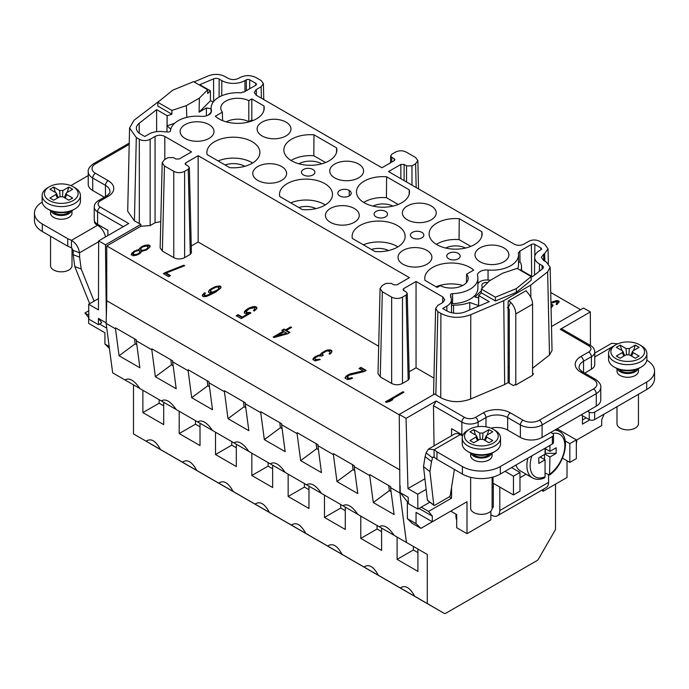 <?xml version="1.0" encoding="UTF-8"?>
<svg xmlns="http://www.w3.org/2000/svg" width="689" height="689" viewBox="0 0 689 689"><rect width="100%" height="100%" fill="white"/><g stroke="black" fill="none" stroke-linecap="round" stroke-linejoin="round"><path stroke-width="1.03" d="M580.612 309.723L550.726 292.472M550.967 303.22L556.316 301.704L557.194 302.213L556.118 304.185L556.85 304.607L559.27 301.687L557.22 300.507L550.95 302.419M551.079 308.052L553.06 305.442L550.993 304.193M433.57 393.574L433.726 394.53M409.137 371.784L416.044 367.797L433.941 378.132M408.181 380.156L409.3 378.562L407.242 293.436L406.122 295.038L408.181 380.156L402.488 383.446L402.488 297.131L406.122 295.038M189.363 167.642L191.421 252.768L190.293 254.362L184.609 257.652C180.992 259.417 177.374 259.417 173.766 257.652L162.38 251.08L164.438 165.954L173.766 171.337C177.374 173.111 180.992 173.111 184.609 171.337L188.235 169.244L189.363 167.642L188.235 166.109L185.797 164.705L185.126 163.784L185.797 162.828L198.156 155.688L409.43 277.667L397.071 284.798L393.815 284.798L391.378 283.394L385.961 283.394L382.326 285.487L380.078 288.562L378.02 373.679L380.268 376.874L391.653 383.446C395.262 385.211 398.879 385.211 402.488 383.446M378.683 346.231L198.156 242.003L191.258 245.99M164.438 165.954L162.199 162.768L160.141 247.885L162.38 251.08M160.77 221.617L155.059 222.754L150.15 225.579L140.84 226.259L140.866 224.373L134.424 220.859L127.698 211.299L129.566 127.973L136.301 137.533L139.316 139.273C142.924 141.038 146.542 141.038 150.15 139.273L155.059 136.439C158.306 134.846 161.562 134.846 164.809 136.439L191.542 151.873L179.183 159.004L175.936 159.004L173.49 157.6L168.073 157.6L164.438 159.693L162.199 162.768M399.25 414.804L106.761 245.939L140.84 226.259M403.031 391.722L385.47 401.868L386.34 402.376L389.836 401.368L392.825 399.646L389.337 400.645L403.909 392.23L403.031 391.722L403.031 392.351L386.004 402.178M364.309 371.535L366.178 370.449L360.915 367.409L359.047 368.486L363.137 370.854L349.848 373.963L346.111 376.125L345.043 378.097L347.532 379.536L350.942 378.916L352.579 378.132L351.846 377.71L349.254 378.364L347.204 377.184L349.082 375.255L364.309 371.535M327.172 350.09L321.642 352.94L320.798 354.611L315.295 356.609L313.943 357.557L312.875 359.52L315.217 360.872L320.264 359.477L315.829 359.503L314.89 358.53L315.192 357.841L318.559 355.903L321.806 356.049L323.305 355.188L322.211 354.129L322.521 353.448L326.112 351.201L327.818 350.89L329.807 351.605L330.083 352.63L329.023 353.75L329.755 354.172L331.555 352.622L331.814 350.615L329.686 349.814L327.172 350.09L327.172 350.71L321.642 353.56L320.798 355.231L315.295 357.229L312.978 359.649M274.05 337.541L287.649 333.743L289.897 332.451L286.383 330.419L291.611 327.404L290.732 326.896L285.504 329.91L284.04 329.066L281.801 330.367L283.265 331.211L273.171 337.033L274.05 337.541M249.918 312.384L247.248 312.573L246.162 311.514L249.022 308.853L253.845 307.75L254.93 308.81L253.423 310.532L254.301 311.04L256.558 308.887L256.945 307.819L255.714 306.674L252.751 306.691L248.66 308.216L245.585 310.326L244.535 311.437L244.5 313.151L246.49 313.857L248.341 313.633L242.364 317.086L238.118 314.64L236.249 315.717L241.228 318.585L250.942 312.978L249.918 312.384L249.918 313.013L247.248 313.202L246.369 312.694L246.162 311.514M209.499 289.914L208.431 291.886L208.784 292.524L210.627 293.152L212.996 292.799L205.994 295.659L204.306 295.116L205.374 293.144L204.642 292.722L202.221 295.641L203.169 296.614L206.123 296.597L215.597 292.145L220.695 288.183L221.083 287.115L219.998 286.056L215.106 286.684L209.499 289.914L208.569 292.136M165.222 272.551L163.353 273.628L168.624 276.677L170.493 275.591L166.101 273.059L184.721 265.687L183.842 265.179L165.222 272.551L165.222 273.18L163.896 273.946M141.856 251.296L146.387 250.029L149.771 247.23L150.159 246.162L148.919 245.017L144.406 245.43L141.116 246.989L138.928 249.607L133.795 251.39L131.143 254.603L133.192 255.791L136.611 255.171L139.893 253.612L141.856 251.296M286.624 333.149L277.038 335.819L284.144 331.719L286.624 333.149L286.624 333.777L277.038 336.439L277.038 335.819M211.204 289.613L215.984 287.192L217.982 287.046L219.007 287.64L217.939 289.613L213.53 291.817L211.532 291.955L210.507 291.361L211.204 289.613M147.782 246.516L147.834 247.842L145.655 249.607L142.39 250.305L140.849 249.849L140.797 248.522L142.976 246.765L146.24 246.059L147.782 246.516M133.373 254.163L133.7 252.622L135.268 251.373L138.394 250.589L139.936 251.046L139.609 252.587L138.041 253.836L134.915 254.62L133.373 254.163L133.373 254.792L133.158 253.612M315.915 208.621A14.951 8.63 0 0 0 298.802 207.527M325.26 204.934A26.061 15.046 0 0 0 290.749 202.876M279.76 196.529L302.368 209.585A26.501 15.304 0 0 0 332.511 194.608A26.501 15.304 0 0 0 306.002 179.123A26.501 15.304 0 0 0 279.501 194.608A26.501 15.304 0 0 0 279.751 196.529M543.742 260.545L543.587 254.198L544.646 253.586L548.013 248.798L544.646 244.199L539.633 241.305C536.025 239.539 532.408 239.539 528.799 241.305L523.916 244.121C520.669 245.715 517.413 245.715 514.158 244.121L388.51 171.578L400.86 164.447L400.86 178.709M543.587 254.198L541.339 257.393L543.587 260.459L546.343 262.053L550.158 267.272L547.626 271.836L530.694 285.117L503.745 300.671L470.776 314.684C460.243 318.594 450.279 318.163 440.882 313.383L437.868 311.643L435.629 308.448L437.868 305.382L442.769 302.549L444.793 299.793L442.769 296.916L416.044 281.482L416.044 367.797M403.728 290.525L403.685 288.622L416.044 281.482M403.685 288.622L403.013 289.578L403.685 290.5L406.122 291.903L407.242 293.436M402.488 297.131C398.879 298.905 395.262 298.905 391.653 297.131L391.653 383.446M380.078 288.562L382.326 291.748L391.653 297.131M161.114 99.612L134.036 120.274L129.566 127.973M194.083 81.922L208.259 75.902C214.227 73.689 219.877 73.93 225.2 76.643L227.964 78.236C231.573 80.002 235.19 80.002 238.799 78.236L239.867 77.624C245.284 74.972 250.701 74.972 256.127 77.624L261.131 80.518L263.379 83.584L263.766 99.56M391.714 162.113L391.826 157.35L394.272 158.754L394.943 159.71L394.272 160.632L381.913 167.772L256.256 95.22L254.232 92.464L256.256 89.587L261.131 86.771L263.379 83.584M391.826 157.35L390.706 155.757L391.826 154.224L395.46 152.123C399.077 150.348 402.686 150.348 406.303 152.123L415.605 157.497L417.853 160.563L415.605 163.758L411.979 165.851L406.553 165.851L406.553 181.999M404.116 180.587L404.116 164.447L406.553 165.851M404.116 164.447L400.86 164.447M229.738 167.651L207.131 154.594A26.501 15.304 0 0 1 206.881 152.682A26.501 15.304 0 0 1 233.382 137.189A26.501 15.304 0 0 1 259.882 152.682A26.501 15.304 0 0 1 229.738 167.651M251.812 98.932L248.798 100.672A16.924 9.767 0 0 0 230.591 99.19A16.924 9.767 0 0 0 220.799 108.173A16.924 9.767 0 0 0 222.375 112.169L215.321 116.243A26.501 15.304 0 0 0 244.939 122.78A26.501 15.304 0 0 0 264.223 108.242A26.501 15.304 0 0 0 263.973 105.951L251.812 98.932L251.812 119.946L248.815 121.677A16.484 9.517 0 0 0 226.276 121.858M286.004 135.931A16.924 9.767 0 0 0 290.956 129.144A16.924 9.767 0 0 0 280.604 120.015A16.924 9.767 0 0 0 262.07 122.117A16.924 9.767 0 0 0 257.109 129.144A16.924 9.767 0 0 0 267.651 138.076A16.924 9.767 0 0 0 286.004 135.931M209.025 138.437A16.924 9.767 0 0 0 213.986 131.642A16.924 9.767 0 0 0 203.634 122.521A16.924 9.767 0 0 0 185.1 124.614A16.924 9.767 0 0 0 180.139 131.642A16.924 9.767 0 0 0 190.681 140.573A16.924 9.767 0 0 0 209.025 138.437M157.815 102.299L157.815 106.054L171.905 114.185L167.186 115.743L156.618 109.62L139.152 123.322A14.323 8.268 0 0 0 136.362 128.275A14.323 8.268 0 0 0 140.565 134.071L144.759 136.491L148.919 134.088A15.571 8.991 180 0 1 164.387 131.832A2.825 1.628 0 0 0 166.488 131.72A16.484 9.517 180 0 1 167.186 131.9A2.3 1.326 0 0 0 170.493 130.772A26.595 15.356 180 0 1 200.955 116.338A9.198 5.314 0 0 0 211.11 112.608L211.497 110.929A9.198 5.314 0 0 0 211.402 110.3A26.595 15.356 180 0 1 211.118 108.052A26.595 15.356 180 0 1 241.305 92.834L242.916 91.913A25.855 14.925 180 0 1 243.846 92.119L255.705 85.264A2.446 1.412 0 0 0 256.42 84.282A2.446 1.412 0 0 0 255.705 83.274L249.745 79.829A2.446 1.412 0 0 0 246.292 79.829L244.931 80.613A16.338 9.431 180 0 1 221.824 80.613L219.205 79.106A4.358 2.515 0 0 0 213.547 78.856L199.776 84.704L210.386 90.802L207.673 93.532L207.673 89.768L199.362 98.131L186.374 105.624L171.905 110.429L157.815 102.299L172.672 90.216L193.592 81.638L207.673 89.768M386.624 176.772A26.501 15.304 0 0 0 356.48 192.11A26.501 15.304 0 0 0 382.989 207.225A26.501 15.304 0 0 0 409.49 192.11A26.501 15.304 0 0 0 409.24 189.82L386.624 176.772L386.417 197.665A26.061 15.046 0 0 0 363.732 202.437M312.935 174.954A6.709 3.876 180 0 1 305.623 175.79A6.709 3.876 180 0 1 301.481 172.216A6.709 3.876 180 0 1 303.453 169.477A6.709 3.876 180 0 1 310.756 168.633A6.709 3.876 180 0 1 314.899 172.216A6.709 3.876 180 0 1 312.935 174.954M358.633 164.051A16.924 9.767 0 0 0 340.099 161.958A16.924 9.767 0 0 0 329.747 171.079A16.924 9.767 0 0 0 334.699 177.865A16.924 9.767 180 0 0 353.044 180.01A16.924 9.767 180 0 0 363.585 171.079A16.924 9.767 180 0 0 358.633 164.051M431.271 205.985A16.924 9.767 180 0 1 436.223 213.013A16.924 9.767 180 0 1 425.681 221.944A16.924 9.767 180 0 1 407.337 219.8A16.924 9.767 0 0 1 402.385 213.013A16.924 9.767 0 0 1 412.728 203.892A16.924 9.767 0 0 1 431.271 205.985M330.367 222.306A16.924 9.767 0 0 0 348.712 224.442A16.924 9.767 0 0 0 359.253 215.519A16.924 9.767 0 0 0 354.301 208.491A16.924 9.767 180 0 0 335.758 206.39A16.924 9.767 180 0 0 325.415 215.519A16.924 9.767 180 0 0 330.367 222.306M376.065 211.402A6.709 3.876 180 0 1 383.377 210.558A6.709 3.876 180 0 1 387.519 214.141A6.709 3.876 180 0 1 385.547 216.88A6.709 3.876 180 0 1 378.244 217.715A6.709 3.876 180 0 1 374.101 214.141A6.709 3.876 180 0 1 376.065 211.402M458.211 258.831A6.709 3.876 0 0 0 460.174 256.093A6.709 3.876 0 0 0 456.032 252.51A6.709 3.876 0 0 0 448.728 253.354A6.709 3.876 0 0 0 446.765 256.093A6.709 3.876 0 0 0 450.899 259.667A6.709 3.876 0 0 0 458.211 258.831M440.202 285.685A16.924 9.767 0 0 0 458.219 287.21A16.924 9.767 0 0 0 468.201 278.416A16.924 9.767 0 0 0 466.625 274.179L473.679 270.114A26.501 15.304 0 0 0 443.742 263.629A26.501 15.304 0 0 0 424.777 278.485A26.501 15.304 0 0 0 425.027 280.397L437.188 287.425L440.202 285.685M521.229 270.803L521.814 270.605L532.382 276.728L542.51 268.788A4.358 2.515 0 0 0 543.363 267.306A4.358 2.515 0 0 0 542.088 265.515L539.47 263.999A16.338 9.431 180 0 1 534.681 257.273A16.338 9.431 180 0 1 539.47 250.658L540.822 249.874A2.446 1.412 0 0 0 541.537 248.893A2.446 1.412 0 0 0 540.822 247.885L534.862 244.44A2.446 1.412 0 0 0 531.408 244.44L519.54 251.287A25.855 14.925 180 0 1 519.902 251.829L518.292 252.751A26.595 15.356 180 0 1 518.533 254.827A26.595 15.356 180 0 1 488.045 270.019A9.198 5.314 0 0 0 477.494 275.273A9.198 5.314 0 0 0 477.598 276.048A26.595 15.356 180 0 1 477.882 278.296A26.595 15.356 180 0 1 452.587 293.635A2.3 1.326 0 0 0 450.399 294.961A2.3 1.326 0 0 0 450.632 295.547A16.484 9.517 180 0 1 450.95 295.951A2.825 1.628 0 0 0 450.64 296.709A2.825 1.628 0 0 0 450.752 297.166A15.571 8.991 180 0 1 451.407 299.681A15.571 8.991 180 0 1 446.842 306.088L442.683 308.5L446.877 310.92A14.323 8.268 0 0 0 465.497 311.729L489.224 301.653L478.726 295.59L478.657 306.14M478.726 295.59L481.327 292.825L495.408 300.955L516.328 292.377L531.185 280.302L531.185 276.547L517.094 268.417L502.625 273.214L489.638 280.716L481.327 289.07L495.408 297.2L516.328 288.622L531.185 276.547M479.975 247.919A16.924 9.767 0 0 0 475.014 254.947A16.924 9.767 0 0 0 485.556 263.878A16.924 9.767 0 0 0 503.9 261.734A16.924 9.767 0 0 0 508.861 254.947A16.924 9.767 0 0 0 498.509 245.827A16.924 9.767 0 0 0 479.975 247.919M402.996 250.426A16.924 9.767 0 0 0 398.044 257.453A16.924 9.767 0 0 0 408.586 266.376A16.924 9.767 0 0 0 426.93 264.24A16.924 9.767 0 0 0 431.891 257.453A16.924 9.767 0 0 0 421.539 248.324A16.924 9.767 0 0 0 402.996 250.426M459.262 218.706L481.869 231.754A26.501 15.304 0 0 1 482.119 234.045A26.501 15.304 0 0 1 455.618 249.16A26.501 15.304 0 0 1 429.118 234.045A26.501 15.304 0 0 1 459.262 218.706L459.055 239.6L470.828 246.395M421.883 237.851A6.709 3.876 0 0 0 423.847 235.113A6.709 3.876 0 0 0 419.713 231.538A6.709 3.876 0 0 0 412.401 232.382A6.709 3.876 0 0 0 410.437 235.113A6.709 3.876 0 0 0 414.58 238.695A6.709 3.876 0 0 0 421.883 237.851M352.389 238.472A26.501 15.304 180 0 1 352.139 236.551A26.501 15.304 180 0 1 378.64 221.057A26.501 15.304 180 0 1 405.141 236.551A26.501 15.304 180 0 1 374.997 251.519L352.398 238.472M349.245 190.44A6.709 3.876 180 0 1 351.218 193.178A6.709 3.876 180 0 1 347.067 196.761A6.709 3.876 180 0 1 339.755 195.917A6.709 3.876 180 0 1 337.782 193.17A6.709 3.876 180 0 1 341.933 189.596A6.709 3.876 180 0 1 349.245 190.44L349.245 195.926M336.611 147.885A26.501 15.304 180 0 1 336.861 150.185A26.501 15.304 180 0 1 310.36 165.3A26.501 15.304 180 0 1 283.859 150.185A26.501 15.304 180 0 1 314.003 134.837L336.602 147.885L336.508 152.51M281.663 166.549A16.924 9.767 0 0 0 263.129 164.456A16.924 9.767 0 0 0 252.777 173.585A16.924 9.767 0 0 0 257.729 180.372A16.924 9.767 0 0 0 276.074 182.507A16.924 9.767 0 0 0 286.615 173.585A16.924 9.767 0 0 0 281.663 166.549M252.639 163.009A26.061 15.046 0 0 0 218.129 160.95M291.102 160.511A26.061 15.046 180 0 1 313.796 155.731L325.561 162.526M321.797 163.801A16.484 9.517 0 0 0 298.905 163.793M244.819 166.299A16.484 9.517 0 0 0 225.045 164.938M249.151 121.858A16.484 9.517 0 0 0 248.815 121.677L248.798 100.672M252.923 120.592L251.812 119.946M314.003 134.837L313.796 155.731M222.59 120.618L222.375 112.169M263.878 110.507L263.973 105.951M170.76 129.239L167.091 125.794L174.601 123.305M208.061 115.227L211.118 112.247M211.118 108.819L206.381 107.966L199.087 112.178L210.438 100.766L213.409 101.817M156.618 109.62L156.644 131.659M167.108 115.683L166.971 131.84M167.186 115.743L167.091 125.794M171.905 114.185L171.905 110.429M186.374 105.624L186.797 117.363M199.087 112.178L199.362 98.131M206.381 107.966L206.399 115.838M210.438 100.766L210.386 90.802M409.24 189.82L409.145 194.376M398.19 204.461L386.417 197.665M373.076 206.114A14.951 8.63 180 0 1 392.894 206.114M466.41 282.679L466.625 274.179M436.034 286.753A26.061 15.046 180 0 1 462.801 285.453M477.882 283.765A9.198 5.314 180 0 1 480.19 281.534A9.198 5.314 180 0 1 488.045 280.035A26.595 15.356 0 0 0 490.568 280.182M517.663 268.744A26.595 15.356 0 0 0 518.533 264.843L518.533 254.827M519.902 251.829L519.98 261.794L518.533 262.63M519.98 261.794A25.958 14.986 180 0 1 521.521 266.789A25.958 14.986 180 0 1 520.746 270.519M451.45 303.866A2.3 1.326 180 0 1 452.587 303.651A26.595 15.356 0 0 0 470.087 299.172A26.595 15.356 0 0 0 477.882 288.312L477.882 278.296M487.821 282.533L486.83 282.49A4.634 2.678 0 0 0 483.196 283.265A4.634 2.678 0 0 0 481.844 285.177A4.634 2.678 0 0 0 481.852 285.367L482.222 288.166M481.327 290.784L474.902 297.028L478.605 297.691M478.614 295.547L478.562 305.615L469.769 302.497A28.671 16.553 180 0 1 453.526 305.141A2.722 1.567 0 0 0 451.545 305.606A2.722 1.567 0 0 0 451.467 305.649M450.968 297.605L450.95 295.951M469.769 302.497L469.769 309.912M481.327 292.825L481.327 289.07M516.328 292.377L516.328 288.622M495.408 300.955L495.408 297.2M481.783 236.31L481.869 231.754M436.361 244.371A26.061 15.046 180 0 1 437.188 243.872A26.061 15.046 180 0 1 459.055 239.6M465.531 248.049A14.951 8.63 0 0 0 445.714 248.049M363.387 244.81A26.061 15.046 180 0 1 397.897 246.869M388.544 250.555A14.951 8.63 0 0 0 371.44 249.461M440.882 313.383L440.745 397.708L434.656 393.987L399.25 414.433L399.913 493.014L390.534 487.605L390.56 486.641L369.752 474.618L369.717 475.582L354.215 466.634L354.249 465.669L333.433 453.655L333.407 454.619L317.905 445.671L317.93 444.706L297.114 432.683L297.088 433.648L281.586 424.7L281.612 423.735L260.795 411.721L260.769 412.685L245.267 403.737L245.293 402.772L224.476 390.749L224.45 391.714L208.948 382.765L208.974 381.801L188.166 369.786L188.131 370.751L172.629 361.803L172.663 360.829L151.847 348.815L151.821 349.779L136.319 340.831L136.344 339.866L115.528 327.852L115.502 328.817L106.123 323.399L106.761 300.731L106.761 245.939M551.493 326.534L583.54 308.026L590.344 311.953L590.439 345.456M399.921 469.984L106.761 300.731M390.534 487.605L394.099 514.554L373.283 502.539L389.388 490.611L391.059 491.576M555.506 484.134L555.506 529.514L538.695 558.71A3.833 2.213 -60 0 1 536.774 560.734L446.016 613.132A3.833 2.213 -60 0 1 444.095 613.322L427.292 603.538L427.292 554.438L406.45 542.458L399.913 493.014M406.45 542.458L394.134 535.353C388.441 527.068 383.463 524.2 379.2 526.732L357.815 514.382C352.122 506.105 347.144 503.228 342.881 505.76L321.496 493.419C315.803 485.134 310.825 482.266 306.562 484.798L285.186 472.447C279.493 464.171 274.515 461.294 270.243 463.826L248.867 451.484C243.174 443.199 238.196 440.331 233.933 442.855L212.548 430.513C206.855 422.236 201.877 419.36 197.614 421.892L176.229 409.55C170.536 401.265 165.558 398.388 161.295 400.92L139.91 388.579C134.217 380.302 129.239 377.426 124.976 379.958L112.66 372.844L106.123 323.399M115.502 328.817L119.068 355.765L139.876 367.788L136.319 340.831M151.821 349.779L155.378 376.737L176.195 388.751L172.629 361.803M188.131 370.751L191.697 397.699L212.513 409.722L208.948 382.765M224.45 391.714L228.016 418.671L248.832 430.685L245.267 403.737M260.769 412.685L264.335 439.642L285.151 451.657L281.586 424.7M297.088 433.648L300.654 460.605L321.462 472.62L317.905 445.671M333.407 454.619L336.964 481.577L357.78 493.591L354.215 466.634M369.717 475.582L373.283 502.539M388.717 485.573L389.388 490.611M352.406 464.61L353.069 469.64L354.74 470.613M316.087 443.638L316.751 448.677L318.43 449.641M134.501 338.799L135.165 343.837L136.844 344.801M170.82 359.77L171.483 364.8L173.154 365.773M207.131 380.733L207.802 385.771L209.473 386.736M243.45 401.704L244.113 406.743L245.792 407.707M279.768 422.676L280.432 427.705L282.111 428.67M336.964 481.577L353.069 469.64M300.654 460.605L316.751 448.677M119.068 355.765L135.165 343.837M155.378 376.737L171.483 364.8M191.697 397.699L207.802 385.771M228.016 418.671L244.113 406.743M264.335 439.642L280.432 427.705M576.857 439.883L576.34 444.379M150.314 443.707A3.833 2.213 -60 0 1 150.305 443.707L444.095 613.322L133.502 433.924L133.502 384.85M399.25 414.433L406.045 418.361L407.957 488.579L417.715 494.211L417.896 509.128L408.362 503.625L408.189 497.243L400.197 492.626L400.12 485.788M400.197 492.626L407.38 501.747L407.38 518.645L412.255 523.339L420.927 528.342L416.053 523.649L407.38 518.645M604.072 414.158L601.704 419.911L601.704 425.544L576.34 440.185M419.033 508.473L432.313 516.139L432.313 521.771L420.927 528.342M450.744 511.135L456.704 514.58L456.704 527.722L467.004 533.665L490.852 519.894L490.852 511.057M408.327 502.29L407.38 501.747M416.053 523.649L416.053 512.383L432.313 521.771L467.004 501.747L467.004 533.665M429.876 502.212L421.263 507.182L428.584 511.41L451.553 498.147L451.553 487.467M432.313 516.139L428.584 511.41M532.588 374.471L533.57 373.903L532.588 373.343M532.588 368.262L549.495 354.999L552.035 350.443L550.158 267.272M406.045 418.361L436.128 400.989L464.567 417.405A7.665 4.427 180 0 0 475.401 417.405L483.265 412.866A19.163 11.067 0 0 1 510.368 412.866L523.106 420.221A11.498 6.64 180 0 0 539.366 420.221L593.573 388.923A11.498 6.64 180 0 0 593.573 379.536L580.836 372.181A19.163 11.067 0 0 1 580.836 356.54L588.69 352.001A7.665 4.427 180 0 0 588.69 345.74L560.26 329.325L590.344 311.953M440.745 397.708C450.141 402.488 460.097 402.919 470.63 399.009L504.675 384.548L508.12 382.559L513.348 385.582L515.053 384.591L515.785 385.013L515.785 313.917A11.498 6.64 60 0 0 510.678 302.247L508.456 300.852L508.12 301.954L508.12 382.559M508.456 300.852L526.051 290.698L527.481 292.549A11.498 6.64 -120 0 1 532.588 304.211L532.588 375.316L515.785 385.013M507.302 307.716L508.258 307.828L510.678 302.247M509.283 383.23L509.283 310.162A2.3 1.326 -120 0 0 508.258 307.828M503.745 300.671L504.675 384.548M530.694 285.117L530.857 297.407M548.582 475.091L548.582 482.369A11.498 6.64 -120 0 1 546.196 487.631L497.415 515.794A11.498 6.64 60 0 1 492.377 515.596L490.852 514.872M497.415 515.794A11.498 6.64 60 0 0 499.801 510.532L499.801 487.063M451.553 435.732L451.553 428.67L461.854 434.613A11.498 6.64 0 0 0 462.879 435.147M596.278 406.14L596.278 393.617A15.33 8.854 180 0 0 600.774 387.364L600.774 399.878A15.33 8.854 180 0 1 596.278 406.14L542.079 437.437A15.33 8.854 180 0 1 520.393 437.437L507.655 430.082A15.33 8.854 180 0 0 490.938 428.162M587.605 411.144L589.233 412.082A3.833 2.213 180 0 0 594.659 412.082L646.695 382.042A26.828 15.494 180 0 0 654.55 371.087L654.55 378.597A26.828 15.494 0 0 1 646.695 389.552L646.695 382.042M581.103 414.899L589.233 419.592A3.833 2.213 0 0 0 594.659 419.592L646.695 389.552M591.403 369.209L591.403 356.695A11.498 6.64 180 0 0 594.771 352.001L594.771 364.515A11.498 6.64 180 0 1 591.403 369.209L584.668 373.102M594.771 353.052L611.677 343.294L617.525 343.802A45.991 26.552 0 0 0 617.663 343.871M646.807 360.201A26.828 15.494 180 0 1 654.55 371.087M638.453 368.589L638.453 371.087A10.731 6.192 180 0 1 631.83 376.814A10.731 6.192 180 0 1 620.134 375.471A10.731 6.192 180 0 1 616.991 371.087L616.991 368.589M553.5 434.931A3.833 2.213 180 0 1 552.371 436.499L500.335 466.539A26.828 15.494 180 0 1 462.397 466.539L436.964 451.855A45.991 26.552 0 0 0 434.104 449.702L434.104 457.212A45.991 26.552 180 0 1 436.964 459.365L462.397 474.049A26.828 15.494 0 0 0 500.335 474.049L552.371 444.009A3.833 2.213 0 0 0 553.5 442.441L553.5 434.931A3.833 2.213 180 0 0 552.371 433.364L550.752 432.425M462.595 435.827A6.899 3.979 0 0 1 461.311 435.241L460.226 434.621A11.498 6.64 -120 0 0 454.482 434.044L428.455 449.073L426.086 452.906A45.991 21.807 -52.4 0 1 425.096 456.635L423.511 466.651L427.387 500.102A1.533 0.723 127.6 0 0 427.542 500.412L433.958 505.356A1.533 0.723 -52.4 0 1 433.803 505.046L429.927 471.595L431.512 461.578A45.991 21.807 127.6 0 0 432.503 457.849L426.086 452.906M492.101 453.078L492.101 455.584A10.731 6.192 180 0 1 485.478 461.311A10.731 6.192 180 0 1 473.782 459.968A10.731 6.192 180 0 1 470.639 455.584L470.639 453.078M449.288 496.838L451.553 498.147M434.07 445.835L433.467 405.709L436.128 400.989M455.817 514.063L456.118 518.231A7.665 4.022 -4.2 0 0 456.704 519.601M541.537 490.327L543.165 491.266L543.165 489.388M582.455 415.682L582.455 424.131L589.836 419.877M543.165 491.266L567.013 477.494L567.013 460.769M424.924 478.786L407.957 488.579M417.715 494.211L426.147 489.345M417.896 509.128L421.263 507.182M560.26 329.325L562.19 329.144L590.611 345.551A3.833 2.213 -60 0 0 588.69 345.74M492.101 507.896L492.816 507.827L493.29 506.777L493.29 483.308M493.29 486.804L492.101 487.493M462 434.699A42.158 24.339 120 0 0 462.104 435.637M509.283 366.867L508.12 367.538M508.12 353.724L509.283 353.052M557.1 428.765L576.34 439.875L576.34 458.65L569.837 462.405L562.491 458.159M565.23 440.969L569.837 443.63L576.34 439.875M569.837 443.63L569.837 462.405M586.175 417.835L582.455 419.98M638.186 368.71A10.731 6.192 180 0 1 630.693 373.283A10.731 6.192 180 0 1 620.134 371.716A10.731 6.192 180 0 1 617.258 368.71M638.453 394.306L638.453 423.666A10.731 6.192 180 0 1 631.83 429.393A10.731 6.192 180 0 1 620.134 428.05A10.731 6.192 180 0 1 616.991 423.666L616.991 406.699M636.102 369.528A9.198 5.314 180 0 1 634.224 371.087A9.198 5.314 180 0 1 619.342 369.528M608.559 353.56L608.559 359.193A19.163 11.067 0 0 0 614.166 367.022L615.794 367.96A16.863 9.741 0 0 0 639.642 367.96L639.642 367.96A16.863 9.741 0 0 0 639.65 367.96L641.27 367.022A19.163 11.067 0 0 0 646.885 359.193L646.885 353.56A19.163 11.067 180 0 1 641.27 361.389A19.163 11.067 180 0 1 620.384 363.783A19.163 11.067 180 0 1 608.559 353.56A19.163 11.067 180 0 1 614.166 345.74L615.794 344.801A16.863 9.741 180 0 1 639.642 344.801A16.863 9.741 180 0 1 639.642 358.573A16.863 9.741 180 0 1 615.794 358.573A16.863 9.741 180 0 1 615.794 344.801L614.166 345.74M614.166 367.022A19.163 11.067 0 0 0 641.27 367.022L639.642 367.96M639.642 344.801L641.27 345.74A19.163 11.067 180 0 1 646.885 353.56M631.563 356.092L633.139 352.622L639.099 356.067L635.31 358.254L629.35 354.818L626.094 354.818L620.134 358.254L616.336 356.067L622.296 352.622L623.881 356.092M633.139 352.622L632.502 351.424L633.139 350.744L639.099 347.308L635.31 345.111L629.35 348.556L626.094 348.556L626.516 354.62M622.296 352.622L622.934 351.424L622.296 350.744L616.336 347.308L620.134 345.111L626.094 348.556M621.874 350.503L620.134 345.111M624.363 355.068L625.009 355.438M628.928 354.62L629.35 348.556M633.57 350.503L635.31 345.111M630.426 355.438L631.081 355.068M492.101 482.533A9.586 5.529 0 0 0 493.023 483.153L513.46 494.952L519.971 491.197L519.971 472.421L511.565 467.564M519.971 472.421L513.46 476.177L505.063 471.319M513.46 494.952L513.46 476.177M454.404 469.433L450.322 495.236A1.533 0.723 -52.4 0 1 449.064 496.993L434.716 505.278A1.533 0.723 -52.4 0 1 433.958 505.356M434.104 457.212L433.054 457.04L432.503 457.849L433.881 457.057M460.226 434.621L434.104 449.702L428.455 449.073M436.964 451.855L436.964 459.365M431.512 461.578L425.096 456.635M429.927 471.595L423.511 466.651M491.834 453.207A10.731 6.192 180 0 1 484.341 457.78A10.731 6.192 180 0 1 473.782 456.213A10.731 6.192 180 0 1 470.906 453.207M492.101 477.296L492.101 508.163A10.731 6.192 180 0 1 485.478 513.882A10.731 6.192 180 0 1 473.782 512.538A10.731 6.192 180 0 1 470.639 508.163L470.639 477.296M489.75 454.017A9.198 5.314 180 0 1 487.872 455.584A9.198 5.314 180 0 1 472.99 454.017M462.207 438.058L462.207 443.69A19.163 11.067 0 0 0 467.814 451.519L469.442 452.458A16.863 9.741 0 0 0 493.29 452.458L493.29 452.458A16.863 9.741 0 0 0 493.298 452.449L494.917 451.519A19.163 11.067 0 0 0 500.533 443.69L500.533 438.058A19.163 11.067 180 0 1 494.917 445.886A19.163 11.067 180 0 1 474.032 448.281A19.163 11.067 180 0 1 462.207 438.058A19.163 11.067 180 0 1 467.814 430.237L469.442 429.299A16.863 9.741 180 0 1 493.29 429.299A16.863 9.741 180 0 1 493.29 443.07A16.863 9.741 180 0 1 469.442 443.07A16.863 9.741 180 0 1 469.442 429.299L467.814 430.237M467.814 451.519A19.163 11.067 0 0 0 494.917 451.519L493.29 452.458M493.29 429.299L494.917 430.237A19.163 11.067 180 0 1 500.533 438.058M485.202 440.59L486.787 437.119L492.747 440.564L488.957 442.751L482.989 439.315L479.742 439.315L473.782 442.751L469.984 440.564L475.944 437.119L477.529 440.59M486.787 437.119L486.15 435.922L486.787 435.241L492.747 431.796L488.957 429.609L482.989 433.054L479.742 433.054L480.164 439.117M475.944 437.119L476.581 435.922L475.944 435.241L469.984 431.796L473.782 429.609L479.742 433.054M475.513 434.992L473.782 429.609M478.011 439.565L478.657 439.935M482.576 439.117L482.989 433.054M487.218 434.992L488.957 429.609M484.074 439.935L484.72 439.565M519.971 477.735L526.086 474.204M527.86 458.159A26.828 15.494 -60 0 0 526.896 465.6A26.828 15.494 -60 0 0 532.459 477.882L520.531 471A26.828 15.494 -60 0 1 515.932 465.041M545.059 448.229L545.059 454.18L538.824 457.78L538.824 463.413L545.059 459.813L545.059 476.822A24.528 14.159 -60 0 1 531.899 455.825M544.482 477.933L545.059 476.822M545.059 459.813L540.176 456.996M545.059 473.085L549.529 475.031L549.934 456.996L556.169 453.396L556.169 447.764L549.934 451.364L549.934 445.413M544.517 459.494L544.517 454.49M538.824 463.413L538.824 457.78M556.169 453.396L545.059 453.241M545.059 454.18L549.934 456.996M545.059 448.548L549.934 451.364M545.326 453.396L545.326 448.703M198.156 155.688L198.156 242.003M106.33 316.173L105.46 244.81L140.866 224.373M105.46 244.81L98.656 240.892L98.449 309.886L88.692 304.254L88.872 319.171L98.398 324.674L98.424 318.396L106.14 322.857M88.821 315.243L84.928 312.995L88.855 317.844M99.543 324.019L106.752 328.179M98.424 318.396L101.774 322.728L98.398 324.674M88.657 317.732L88.657 323.365L104.917 332.753L104.917 344.018L109.172 346.481M104.917 344.018L109.422 348.358M98.656 240.892L128.74 223.52L100.31 207.105A7.665 4.427 180 0 1 100.31 200.843L108.164 196.305A19.163 11.067 0 0 0 108.164 180.656L95.426 173.309A11.498 6.64 180 0 1 95.426 163.913L129.196 144.423M123.322 226.647L97.597 211.799A11.498 6.64 180 0 1 94.229 207.105L94.229 219.619A11.498 6.64 180 0 0 94.565 221.221A11.498 6.64 0 0 0 97.597 224.313L107.897 230.264L107.897 235.552M94.565 221.221A6.899 3.979 0 0 0 94.496 221.815A6.899 3.979 0 0 0 96.512 224.631L97.597 225.251A11.498 6.64 -120 0 1 105.486 236.947M34.45 213.047L34.45 220.558A26.828 15.494 0 0 0 42.305 231.513L67.737 246.197A45.991 26.552 180 0 1 71.475 247.851L71.475 240.34A45.991 26.552 0 0 0 67.737 238.687L42.305 224.003A26.828 15.494 180 0 1 34.45 213.047A26.828 15.494 180 0 1 42.193 202.161M88.226 175.583L70.838 185.625M92.722 190.517A15.33 8.854 180 0 1 88.226 184.256L88.226 171.742A15.33 8.854 180 0 0 92.722 178.003L92.722 190.517L104.332 197.226M72.009 210.55L72.009 213.047A10.731 6.192 180 0 1 65.386 218.775A10.731 6.192 180 0 1 53.69 217.431A10.731 6.192 180 0 1 50.547 213.047L50.547 210.55M84.928 312.995L88.769 310.782M88.692 304.254L98.484 298.604M98.372 225.742A6.899 3.979 180 0 1 99.604 225.475M67.737 246.197L67.737 238.687M94.083 301.145L81.19 269.011L79.605 257.169A45.991 30.574 111 0 0 79.493 252.803C78.606 247.273 75.936 243.114 71.475 240.34L97.597 225.251M98.656 241.744L79.493 252.803L73.077 250.34L71.475 247.851M73.077 250.34A45.991 30.574 -69 0 1 73.189 254.706L74.774 266.548L89.673 303.685M79.605 257.169L73.189 254.706M74.774 266.548L81.19 269.011M71.742 210.67A10.731 6.192 180 0 1 64.249 215.252A10.731 6.192 180 0 1 53.69 213.676A10.731 6.192 180 0 1 50.814 210.67M72.009 248.161L72.009 265.627A10.731 6.192 180 0 1 65.386 271.354A10.731 6.192 180 0 1 53.69 270.01A10.731 6.192 180 0 1 50.547 265.627L50.547 236.267M69.658 211.489A9.198 5.314 180 0 1 67.789 213.047A9.198 5.314 180 0 1 52.898 211.489M42.115 195.521L42.115 201.154A19.163 11.067 0 0 0 47.73 208.982L49.358 209.921A16.863 9.741 0 0 0 73.206 209.921L74.834 208.982A19.163 11.067 0 0 0 80.441 201.154L80.441 195.521A19.163 11.067 180 0 1 74.834 203.35A19.163 11.067 180 0 1 53.949 205.744A19.163 11.067 180 0 1 42.115 195.521A19.163 11.067 180 0 1 47.73 187.701L49.358 186.762A16.863 9.741 180 0 1 73.206 186.762A16.863 9.741 180 0 1 73.206 200.533A16.863 9.741 180 0 1 49.358 200.533A16.863 9.741 180 0 1 49.358 186.762L47.73 187.701M47.73 208.982A19.163 11.067 0 0 0 74.834 208.982L73.206 209.921M73.206 186.762L74.834 187.701A19.163 11.067 180 0 1 80.441 195.521M65.119 198.053L66.704 194.582L72.664 198.027L68.866 200.215L62.906 196.778L59.65 196.778L53.69 200.215L49.901 198.027L55.861 194.582L57.437 198.053M66.704 194.582L66.066 193.385L66.704 192.705L72.664 189.268L68.866 187.072L62.906 190.517L59.65 190.517L60.072 196.58M55.861 194.582L56.498 193.385L55.861 192.705L49.901 189.268L53.69 187.072L59.65 190.517M55.43 192.464L53.69 187.072M57.919 197.028L58.574 197.398M62.484 196.58L62.906 190.517M67.126 192.464L68.866 187.072M63.991 197.398L64.637 197.028M379.2 526.723L394.099 535.293M124.985 379.949L139.876 388.527M161.304 400.92L176.195 409.49M197.614 421.883L212.513 430.461M233.933 442.855L248.832 451.424M270.252 463.826L285.143 472.396M306.571 484.789L321.462 493.358M342.889 505.76L357.78 514.33M417.913 549.047L417.913 571.396L397.097 559.373L413.357 549.986L417.913 552.612M427.292 603.538L414.683 596.261C409.895 587.484 405.115 584.72 400.335 587.975L378.364 575.289C373.584 566.513 368.796 563.757 364.016 567.004L342.045 554.326C337.266 545.55 332.477 542.786 327.697 546.041L305.727 533.355C300.947 524.579 296.167 521.823 291.378 525.07L269.416 512.392C264.628 503.616 259.848 500.851 255.068 504.107L233.097 491.421C228.309 482.644 223.529 479.889 218.749 483.135L196.778 470.458C191.998 461.682 187.21 458.917 182.43 462.173L160.459 449.486C155.68 440.71 150.891 437.946 146.111 441.201L133.502 433.924M142.881 390.293L142.881 412.599L163.698 424.622L163.698 402.29M179.2 411.255L179.2 433.57L200.008 445.585L200.008 423.261M215.511 432.227L215.511 454.542L236.327 466.556L236.327 444.224M251.829 453.19L251.829 475.505L272.646 487.519L272.646 465.196M288.148 474.161L288.148 496.476L308.965 508.491L308.965 486.158M324.467 495.133L324.467 517.439L345.284 529.462L345.284 507.13M360.786 516.095L360.786 538.41L381.594 550.425L381.594 528.101M397.097 537.067L397.097 559.373M413.357 546.437L413.357 549.986M377.047 525.483L377.047 529.023L381.594 531.65M340.728 504.52L340.728 508.051L345.284 510.678M304.409 483.549L304.409 487.089L308.965 489.715M268.09 462.586L268.09 466.117L272.646 468.744M231.771 441.615L231.771 445.146L236.327 447.781M195.461 420.643L195.461 424.183L200.008 426.81M159.142 399.68L159.142 403.211L163.698 405.847M360.786 538.41L377.047 529.023M324.467 517.439L340.728 508.051M288.148 496.476L304.409 487.089M251.829 475.505L268.09 466.117M215.511 454.542L231.771 445.146M179.2 433.57L195.461 424.183M142.881 412.599L159.142 403.211M291.378 525.07L305.727 533.355M255.068 504.107L269.416 512.392M218.749 483.135L233.097 491.421M182.43 462.173L196.778 470.458M146.111 441.201L160.459 449.486M400.335 587.975L414.683 596.261M364.016 567.004L378.364 575.289M327.697 546.041L342.045 554.326M389.337 400.645L389.337 401.274L390.672 400.886M351.984 378.416L348.143 378.786L347.204 377.184M363.137 370.854L363.137 371.483L349.848 374.592L346.111 376.754L345.146 378.244M365.635 370.768L360.915 368.038L359.589 368.804M331.943 351.571L330.651 350.563L327.172 350.71M330.16 352.243L329.463 354M322.762 355.507L322.211 354.129M319.67 359.761L315.829 360.132L314.89 358.53M283.265 331.211L283.265 331.831L273.714 337.343M291.068 327.714L285.504 330.539L284.04 329.695L282.344 330.677M289.354 332.761L286.383 331.047L286.383 330.419M250.4 313.288L249.918 313.013M248.341 313.633L248.341 314.262L242.364 317.715L238.118 315.261L236.792 316.027M256.808 308.198L254.611 307.096L250.822 307.931L247.162 309.697L244.285 312.754M254.93 308.81L253.862 310.782M220.945 287.494L219.998 286.684L217.035 286.702L212.944 288.217L209.499 290.543M204.977 293.54L203.668 294.082L202.359 295.882M212.996 292.799L212.246 293.858L207.182 296.106L205.184 296.244L204.306 295.745L204.237 294.642M219.076 288.105L217.939 290.233L214.572 292.179L211.532 292.584L210.507 291.99L210.446 290.896M184.075 265.945L165.222 273.18M169.95 275.91L166.101 273.688L166.101 273.059M150.021 246.541L147.816 245.439L142.244 246.963L139.548 248.858L138.928 250.228L133.795 252.01L131.28 254.852M147.997 247.075L147.834 248.471L146.774 249.582L143.725 250.839L141.434 250.813L140.634 249.297M140.151 251.606L139.609 253.216L138.041 254.465L134.915 255.249L133.373 254.792M557.255 302.686L556.523 304.417M552.923 305.821L551.011 304.822M559.132 302.066L557.22 301.136L550.967 303.031M347.557 377.822L347.557 378.45M348.143 378.158L348.143 378.786M349.254 378.364L349.254 378.993M350.434 378.192L350.434 378.812M351.846 377.71L351.846 378.339M345.206 377.322L345.206 377.951M346.111 376.125L346.111 376.754M347.463 375.178L347.463 375.806M348.203 374.747L348.203 375.376M349.848 373.963L349.848 374.592M351.261 373.49L351.261 374.118M360.915 367.409L360.915 368.038M325.759 350.563L325.759 351.192M328.352 349.909L328.352 350.537M329.686 349.814L329.686 350.443M330.651 349.934L330.651 350.563M331.814 350.615L331.814 351.235M329.626 353.233L329.626 353.853M330.083 352.63L330.083 353.259M322.719 354.852L322.719 355.481M315.243 359.167L315.243 359.796M315.829 359.503L315.829 360.132M316.94 359.71L316.94 360.338M318.12 359.537L318.12 360.158M319.532 359.055L319.532 359.684M313.039 358.754L313.039 359.382M313.943 357.557L313.943 358.177M315.295 356.609L315.295 357.229M316.036 356.17L316.036 356.799M317.681 355.395L317.681 356.024M319.093 354.921L319.093 355.541M320.798 354.611L320.798 355.231M320.816 353.75L320.816 354.379M321.642 352.94L321.642 353.56M322.995 351.993L322.995 352.613M324.485 351.132L324.485 351.752M284.04 329.066L284.04 329.695M285.504 329.91L285.504 330.539M290.732 326.896L290.732 327.516M248.212 312.694L248.212 313.323M238.118 314.64L238.118 315.261M242.364 317.086L242.364 317.715M244.535 311.437L244.535 312.065M245.585 310.326L245.585 310.946M247.162 309.077L247.162 309.697M248.66 308.216L248.66 308.836M250.822 307.303L250.822 307.931M252.751 306.691L252.751 307.32M254.611 306.467L254.611 307.096M255.714 306.674L255.714 307.303M256.592 307.182L256.592 307.811M254.629 309.499L254.629 310.128M246.369 312.065L246.369 312.694M247.248 312.573L247.248 313.202M208.819 290.818L208.819 291.447M211.075 288.674L211.075 289.294M212.944 287.589L212.944 288.217M215.106 286.684L215.106 287.304M217.035 286.073L217.035 286.702M218.895 285.849L218.895 286.478M219.998 286.056L219.998 286.684M220.73 286.478L220.73 287.106M202.609 294.573L202.609 295.193M203.668 293.454L203.668 294.082M204.642 292.722L204.642 293.35M204.306 295.116L204.306 295.745M205.184 295.624L205.184 296.244M205.994 295.659L205.994 296.287M207.182 295.478L207.182 296.106M208.595 295.004L208.595 295.633M209.861 294.444L209.861 295.064M212.246 293.23L212.246 293.858M210.507 291.361L210.507 291.99M211.532 291.955L211.532 292.584M212.35 291.99L212.35 292.618M213.53 291.817L213.53 292.437M214.572 291.55L214.572 292.179M215.838 290.991L215.838 291.619M216.957 290.345L216.957 290.965M217.939 289.613L217.939 290.233M218.766 288.794L218.766 289.423M183.842 265.179L183.842 265.808M131.539 253.535L131.539 254.163M132.219 252.63L132.219 253.259M133.795 251.39L133.795 252.01M134.915 250.736L134.915 251.364M136.698 250.047L136.698 250.667M138.265 249.651L138.265 250.279M138.928 249.607L138.928 250.228M139.006 249.22L139.006 249.849M139.548 248.238L139.548 248.858M141.116 246.989L141.116 247.609M142.244 246.343L142.244 246.963M144.406 245.43L144.406 246.059M145.965 245.034L145.965 245.663M147.816 244.81L147.816 245.439M148.919 245.017L148.919 245.646M149.797 245.525L149.797 246.154M140.849 249.849L140.849 250.477M141.434 250.185L141.434 250.813M142.39 250.305L142.39 250.934M143.725 250.219L143.725 250.839M145.655 249.607L145.655 250.236M146.774 248.962L146.774 249.582M147.834 247.842L147.834 248.471M133.959 254.499L133.959 255.128M134.915 254.62L134.915 255.249M136.62 254.319L136.62 254.939M138.041 253.836L138.041 254.465M138.782 253.406L138.782 254.034M139.609 252.587L139.609 253.216M556.945 303.367L556.945 303.995M551.975 304.383L551.975 305.003M552.707 304.805L552.707 305.425M551.278 302.247L551.278 302.876M553.439 301.343L553.439 301.963M555.368 300.731L555.368 301.36M557.22 300.507L557.22 301.136M558.331 300.714L558.331 301.343M558.908 301.05L558.908 301.679M211.402 110.3L211.402 111.342M139.152 123.322L139.238 133.192M213.685 101.472L213.547 78.856M219.205 79.106L219.076 97.097M221.712 95.788L221.824 80.613M244.931 80.613L245.017 91.439M246.369 90.655L246.292 79.829M249.745 79.829L249.676 88.752M255.688 85.281L255.705 83.274M488.045 270.019L488.045 280.035M531.641 276.306L531.408 244.44M534.862 244.44L534.767 256.351M540.805 249.883L540.822 247.885M539.47 263.999L539.409 271.216M542.054 269.141L542.088 265.515M452.587 293.635L452.587 303.651M453.526 305.141L453.526 313.09M446.885 310.928L446.842 306.088M486.83 282.49L486.83 283.532M544.646 253.586L544.835 261.183M532.588 304.211L515.785 313.917M499.801 510.532L548.582 482.369M589.233 419.592L589.233 412.082M617.525 343.802L615.871 344.758M614.088 345.783L594.771 356.936M593.573 388.923A3.833 2.213 -120 0 1 596.278 393.617L542.079 424.915L542.079 437.437M539.366 420.221A3.833 2.213 60 0 1 542.079 424.915A15.33 8.854 180 0 1 520.393 424.915L507.655 417.56A15.33 8.854 0 0 0 485.978 417.56L478.114 422.099L478.114 426.629M475.401 417.405A3.833 2.213 60 0 1 478.114 422.099A11.498 6.64 180 0 1 461.854 422.099L433.467 405.709M461.854 434.613L461.854 422.099A3.833 2.213 -60 0 1 464.567 417.405M588.69 352.001A3.833 2.213 -120 0 1 591.403 356.695L583.54 361.234L583.54 372.456M580.836 356.54A3.833 2.213 60 0 1 583.54 361.234A15.33 8.854 0 0 0 579.053 367.487C578.794 368.641 580.026 370.139 582.748 371.991A3.833 2.213 120 0 0 580.836 372.181M593.573 379.536A3.833 2.213 -60 0 1 595.485 379.346L582.748 371.991M520.393 437.437L520.393 424.915A3.833 2.213 -60 0 1 523.106 420.221M510.368 412.866A3.833 2.213 120 0 0 507.655 417.56L507.655 430.082M485.978 426.818L485.978 417.56A3.833 2.213 -120 0 0 483.265 412.866M492.101 507.621L493.29 506.94M594.659 412.082L594.659 419.592M552.371 444.009L552.371 436.499M500.335 466.539L500.335 474.049M493.023 477.046L493.023 483.153M462.397 474.049L462.397 466.539M427.387 500.102L433.803 505.046M554.679 430.16A26.828 15.494 -60 0 1 559.287 431.409L555.894 429.454M549.934 474.006A24.528 14.159 120 0 0 564.791 447.17A24.528 14.159 120 0 0 552.587 433.502M470.63 399.009L470.776 314.684M435.853 394.883L437.868 311.643M442.769 296.916L442.631 302.635M380.268 376.874L382.326 291.748M185.841 164.731L185.797 162.828M188.235 169.244L190.293 254.362M184.609 257.652L184.609 171.337M173.766 171.337L173.766 257.652M164.809 159.478L164.809 136.439M155.059 136.439L155.059 222.754M150.15 225.579L150.15 139.273M139.316 139.273L139.316 223.675M100.31 207.105A3.833 2.213 120 0 0 97.597 211.799L97.597 224.313M105.46 196.572L105.46 185.35L92.722 178.003A3.833 2.213 120 0 1 95.426 173.309M108.164 196.305A3.833 2.213 -120 0 0 106.252 196.115C108.974 194.264 110.206 192.765 109.947 191.611A15.33 8.854 0 0 0 105.46 185.35A3.833 2.213 -60 0 1 108.164 180.656M94.229 207.105C94.315 204.409 95.702 202.256 98.389 200.654A3.833 2.213 60 0 1 100.31 200.843M88.226 171.742C87.77 169.27 89.527 166.592 93.515 163.724A3.833 2.213 60 0 1 95.426 163.913M42.305 224.003L42.305 231.513M261.131 86.771L261.415 98.2M256.394 95.306L256.256 89.587M134.424 220.859L136.301 137.533M547.626 271.836L549.495 354.999M394.272 158.754L394.22 160.658M415.605 163.758L416.182 187.554M411.979 185.126L411.979 165.851M211.118 108.052L211.118 112.591M521.521 266.789L521.564 270.691M534.681 257.273L534.492 275.075M451.407 299.681L451.545 312.72M548.013 248.798L548.375 263.56M600.774 387.364C601.247 384.918 599.49 382.24 595.485 379.346M594.771 352.001C594.685 349.306 593.298 347.153 590.611 345.551M624.604 355.679L622.951 351.493M630.84 355.679L632.485 351.493M478.252 440.176L476.599 435.991M484.488 440.176L486.133 435.991M532.459 477.882C535.913 479.794 539.909 479.82 544.439 477.959M559.287 431.409C571.259 437.162 564.592 464.705 549.572 474.997M435.629 308.448L433.57 393.548M98.389 200.654L106.252 196.115M93.515 163.724L129.222 143.105M58.16 197.64L56.515 193.454M64.396 197.64L66.049 193.454M390.706 155.757L390.534 162.793M417.853 160.563L418.542 188.915"/></g></svg>
